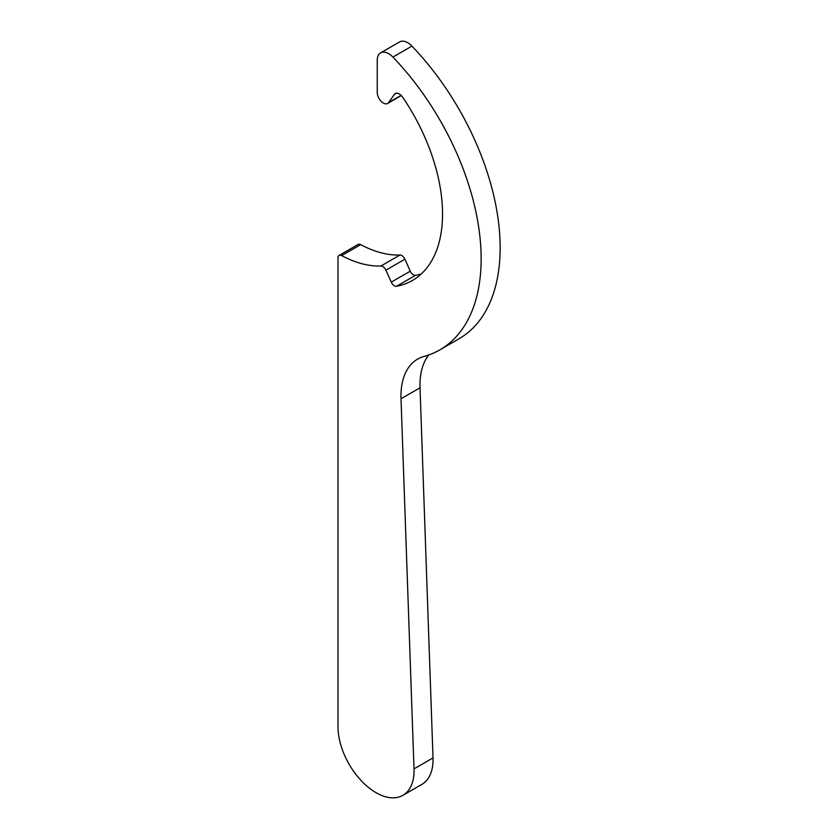 <?xml version="1.0" encoding="UTF-8"?>
<svg xmlns="http://www.w3.org/2000/svg" width="838" height="838" viewBox="0 0 838 838"><rect width="100%" height="100%" fill="white"/><g stroke="black" fill="none" stroke-linecap="round" stroke-linejoin="round"><path stroke-width="1.26" d="M382.767 266.494A5.374 3.101 -120 0 0 380.976 265.981A129.031 74.498 60 0 1 341.642 255.611A5.374 3.101 -120 0 0 339.107 255.422A5.374 3.101 -120 0 0 337.997 257.884L337.997 726.797A53.779 31.048 -120 0 0 361.471 780.922A53.779 31.048 -120 0 0 402.91 795.325A53.779 31.048 -120 0 0 414.014 768.875L401.014 398.762A80.647 46.561 60 0 1 417.67 359.093A80.647 46.561 60 0 1 424.091 356.422A198.931 114.848 -120 0 0 439.94 349.813A198.931 114.848 -120 0 0 392.907 57.078A16.132 9.312 -120 0 0 388.654 53.674A16.132 9.312 -120 0 0 380.588 52.878A16.132 9.312 -120 0 0 377.247 60.263L377.247 92.505A8.6 4.965 -120 0 0 381.007 101.157A8.6 4.965 -120 0 0 387.638 103.462A8.6 4.965 -120 0 0 388.602 102.571L394.342 94.401A8.066 4.661 60 0 1 395.253 93.552A8.066 4.661 60 0 1 399.286 93.961A8.066 4.661 60 0 1 402.774 97.355A145.163 83.81 60 0 1 412.474 280.447A145.163 83.81 60 0 1 396.479 286.292A5.374 3.101 60 0 1 391.262 282.144L385.889 270.161A5.374 3.101 -120 0 0 382.767 266.494M421.357 273.879A145.163 83.81 60 0 1 415.48 275.325A5.374 3.101 60 0 1 410.274 271.166L404.89 259.193A5.374 3.101 -120 0 0 401.779 255.517A5.374 3.101 -120 0 0 399.988 255.003A129.031 74.498 60 0 1 360.654 244.633A5.374 3.101 -120 0 0 358.119 244.455L339.107 255.422M439.94 349.813L458.952 338.835A198.931 114.848 -120 0 0 411.919 46.1A16.132 9.312 -120 0 0 407.666 42.696A16.132 9.312 -120 0 0 399.6 41.9L380.588 52.878M402.91 795.325L421.912 784.347A53.779 31.048 -120 0 0 433.016 757.898L420.027 387.795A80.647 46.561 60 0 1 428.815 354.935M380.976 265.981L399.988 255.003M414.014 768.875L433.016 757.898M401.014 398.762L420.027 387.795M392.907 57.078L411.919 46.1M388.602 102.571L401.098 95.354M394.342 94.401L396.426 93.196M396.479 286.292L415.48 275.325M391.262 282.144L410.274 271.166M385.889 270.161L404.89 259.193M341.642 255.611L360.654 244.633M387.638 103.462L401.318 95.563"/></g></svg>
